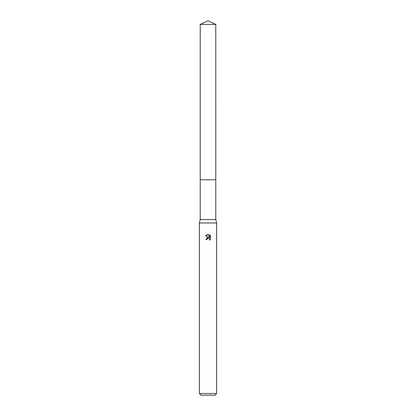 <?xml version="1.0" encoding="UTF-8"?>
<svg xmlns="http://www.w3.org/2000/svg" width="416" height="416" viewBox="0 0 416 416"><rect width="100%" height="100%" fill="white"/><g stroke="black" fill="none" stroke-linecap="round" stroke-linejoin="round"><path stroke-width="0.62" d="M215.774 179.78L215.774 219.518L200.226 219.518L200.226 179.78L215.779 179.774L200.221 179.774L200.226 24.424L208 20.8L215.774 24.424L215.779 179.774M200.226 219.518L199.358 222.976L216.642 222.976L216.642 393.474L199.358 393.474L201.089 395.2L214.911 395.2L216.642 393.474M206.918 239.647L207.064 239.023L206.918 239.647L206.014 239.647L208 237.375L209.102 237.51L205.431 235.7L208.556 234.499L209.68 237.723L209.68 234.957L210.569 235.862L209.674 234.962M210.569 235.856L210.569 239.268L209.534 240.256L209.576 239.112L208.832 238.363L208 238.29L208.416 238.264M209.44 238.862L209.534 240.256L210.569 239.268M209.102 237.51L208.645 237.385M208.01 237.375L206.497 238.222M207.787 238.358L207.064 239.023M208.556 234.499L208.057 234.437M208 234.437L205.431 235.7M200.226 24.424L215.774 24.424M215.774 219.518L216.642 222.976M199.358 222.976L199.358 393.474"/></g></svg>
